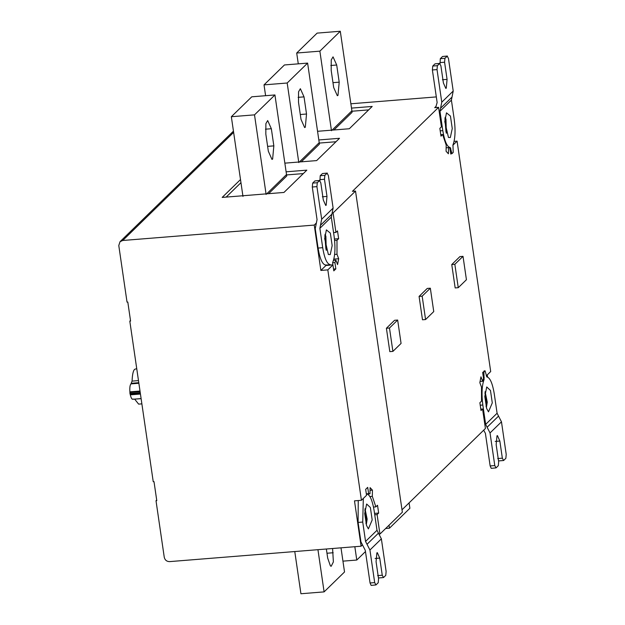 <?xml version="1.0" encoding="UTF-8"?>
<svg xmlns="http://www.w3.org/2000/svg" width="625" height="625" viewBox="0 0 625 625"><rect width="100%" height="100%" fill="white"/><g stroke="black" fill="none" stroke-linecap="round" stroke-linejoin="round"><path stroke-width="0.94" d="M265.828 134.102L265.883 123.641L267.68 120.555L271.344 128.719L273.844 145.867L272.625 159.078L271.961 159.414L268.336 151.242L265.828 134.102M231.344 116.719L251.766 96.812L274.938 94.953L254.508 114.859L231.344 116.719L242.969 196.43M254.508 114.859L266.117 194.43M303.312 173.586L286.602 174.93M286.148 171.812L306.836 170.148L283.961 192.445L222.18 197.414L240.508 179.555M240.961 182.672L226.164 197.094M298.508 102.25L298.562 91.789L300.359 88.703L304.023 96.867L306.523 114.016L305.305 127.227L304.641 127.562L301.008 119.391L298.508 102.25M264.023 84.875L284.445 64.961L307.609 63.102L287.188 83.008L264.023 84.875L265.602 95.703M287.188 83.008L298.797 162.578M299.406 161.984L319.219 142.672L307.609 63.102M319.219 142.672L319.406 144.164L301.281 161.828M335.992 141.734L319.281 143.078M318.828 139.961L339.516 138.297L316.641 160.594L284.883 163.148M331.188 70.398L331.234 59.938L333.039 56.852L336.703 65.016L339.203 82.164L337.984 95.375L337.32 95.711L333.688 87.539L331.188 70.398M296.703 53.023L317.125 33.117L340.289 31.25L319.867 51.156L296.703 53.023L298.281 63.852M319.867 51.156L331.477 130.727M332.086 130.133L351.898 110.82L340.289 31.25M351.898 110.82L352.086 112.312L333.961 129.977M368.664 109.883L351.961 111.234M351.508 108.109L372.195 106.445L349.32 128.742L317.562 131.297M324.828 235.562L325.922 249.156M324.969 234.328L325.883 236.242L326.258 250.352M330.242 254.586L332.164 245.594L330.344 233.117L326.391 229.891L324.68 238.641L328.367 254.508L330.242 254.586M446.016 132.102L444.922 118.508M445.062 117.281L445.977 119.188L446.352 133.297M450.336 137.531L452.258 128.539L450.437 116.07L446.484 112.836L444.781 121.586L448.461 137.461L450.336 137.531M466.43 279.727L458.258 287.688L454.844 264.305L463.016 256.344L466.43 279.727M454.844 264.305L451.758 264.555L455.172 287.938L458.258 287.688M451.758 264.555L459.93 256.586L463.016 256.344M401.07 343.43L392.898 351.391L389.484 328.008L397.656 320.039L401.07 343.43M392.898 351.391L389.812 351.641L386.398 328.258L389.484 328.008M386.398 328.258L394.57 320.289L397.656 320.039M433.75 311.578L425.578 319.539L422.164 296.156L430.336 288.195L433.75 311.578M425.578 319.539L422.492 319.789L419.078 296.406L422.164 296.156M419.078 296.406L427.25 288.438L430.336 288.195M454.094 141.375L457.078 141.133L452.836 145.266M332.516 212.977L333.086 212.93L335.93 232.414L337.492 230.891L338.633 238.688L336.977 240.305L337 254.273L338.672 258.727L337.555 264.594L335.891 260.141L334.914 262.562L335.836 268.883L333.797 270.867L332.922 264.906L327.82 269.883L320.867 270.438L314.25 225.078L316.07 223.297M335.836 268.883L333.531 269.062M335.891 260.141L333.5 260.328M338.672 258.727L333.836 259.117M337 254.273L334.633 254.461M336.977 240.305L334.617 240.492M338.633 238.688L334.461 239.023M335.93 232.414L333.57 232.609M364.852 509.93L366.391 519.25L365.945 523.523M366.281 524.719L367.156 519.188L364.992 508.703M366.633 504.016L370.367 507.492L372.188 519.961L368.391 528.883L366.531 525.477L364.711 513.555L366.633 504.016M358.242 500.547L358.094 522.43L360.922 541.812L365.297 550.383L370.055 582.977L374.688 582.609L375.961 584.93L378.211 582.742L378.57 578.828L376.07 561.68L376.883 552.867L377.32 552.648L379.742 558.094L382.25 575.242L383.516 577.562L385.766 575.375L386.125 571.461L381.375 538.859L369.938 550.008L374.688 582.609M363.32 498.445L362.734 522.055L365.555 541.438L376.992 530.289L381.375 538.859M378.883 577.938L383.516 577.562M370.055 582.977L371.133 585.398L375.961 584.93M369.938 550.008L365.555 541.438M362.094 545.242L361.102 546.211L354.484 500.852L361.43 500.289L366.539 495.312L365.672 489.344L367.711 487.359L368.633 493.672L366.312 493.859M332.586 548.508L333.375 561.938L331.172 566.289L330.398 565.891L327.688 558.109L326.359 549.008M317.945 549.688L324.102 591.883L344.523 571.977L341 547.828M294.773 551.547L300.93 593.75L324.102 591.883M354.836 546.719L356.781 560.039L365.469 551.562M342.945 561.148L356.781 560.039M389.023 525.211L389.461 528.188L409.883 508.281L409.094 502.883M385.656 528.492L389.461 528.188M486.234 375.891L490.695 371.539L457.078 141.133M486.039 406.477L486.484 402.195L484.945 392.883M486.375 407.672L487.258 402.133L485.086 391.648M486.727 386.961L490.469 390.438L492.281 402.906L488.492 411.828L486.625 408.422L484.805 396.508L486.727 386.961M497.094 413.242L494.266 393.859C492.484 383.211 490 377.555 486.812 376.906L485.07 370.875L483.859 372.055L484.094 379.555C481.859 385.492 481.438 393.977 482.828 405.008L485.656 424.391L497.094 413.242L501.469 421.812L490.031 432.953L494.781 465.555L496.055 467.875L498.305 465.688L498.664 461.773L496.164 444.625L496.977 435.82L497.422 435.594L499.844 441.039L502.344 458.188L503.617 460.508L505.859 458.32L506.219 454.406L501.469 421.812M484.047 370.945L485.133 370.852L484.023 370.961M498.977 460.883L503.617 460.508M483.672 430.203L485.398 433.336L490.148 465.93L491.227 468.352L496.055 467.875M490.031 432.953L485.656 424.391M483.234 379.609L484.102 379.539M402.008 509.789L485.422 428.492L482.578 409.008L481.016 410.531L479.883 402.734L481.539 401.125L481.508 387.148L479.844 382.695L480.953 376.828L482.625 381.281L480.008 381.492M480.766 409.148L482.578 409.008M482.625 381.281L483.531 378.406L482.672 372.547L484.766 370.883M487.273 374.875L487.586 377.047M141.117 398.672L134.68 399.102M133.141 399.023C132.117 399.781 131.18 398.391 130.32 394.852L129.953 393.492L140.242 392.664M129.953 393.492L129.883 391.859C129.625 387.734 129.977 385.086 130.938 383.906L132.07 381.117L138.484 380.602M136.742 368.656L134.703 369.281C133.234 370.5 132.352 374.445 132.07 381.117M134.703 399.188L138.633 404.125L141.875 403.859M233.625 132.391L122.727 240.484L120.031 241.695L118.781 245.531L127.031 302.117L127.805 302.055L130.578 321.078L129.805 321.141L130.492 320.469M361.102 546.211L169.578 561.617C166.742 561.547 164.969 560.109 164.266 557.312L156.008 500.727L156.781 500.664L154.008 481.648L153.234 481.703L129.805 321.141M156.008 500.727L156.688 500.063M333.086 212.93L355.516 191.07L402.359 512.211L379.938 534.07L379.32 534.117M374.734 514.773L377.094 514.578L379.938 534.07M368.945 493.617L369.984 493.828L370.094 487.641L372.43 490.148L372.32 496.336L375.867 506.875L377.523 505.266L378.656 513.055L377.094 514.578M378.656 513.055L374.531 513.391M375.867 506.875L373.5 507.062M372.32 496.336L369.906 496.531M372.43 490.148L370.047 490.336M369.984 493.828L367.336 494.047M376.992 530.289L374.172 510.906C372.391 500.258 369.906 494.609 366.711 493.961L366.586 493.969M361.43 500.289L327.82 269.883M355.516 191.07L352.422 191.32L438.578 107.352L434.711 107.664L436.172 106.25M451.477 153.68L450.805 154.062L449.758 147.781L448.531 147.594L448.414 153.781L446.086 151.273L446.195 145.086L442.648 134.547L440.992 136.156L439.852 128.367L441.422 126.844L438.578 107.352M442.648 134.547L440.727 134.703M448.531 147.594L446.148 147.781M451.406 100.109L454.234 119.492C455.625 130.516 455.203 139 452.969 144.938L453.203 152.438L451.992 153.617L450.266 147.586C447.062 146.938 444.578 141.289 442.797 130.633L439.969 111.258L451.406 100.109L453.211 91.039L441.773 102.188L437.023 69.594L437.383 65.68L439.828 63.391L434.992 63.859L439.625 63.484L440.898 65.805L443.398 82.953L445.82 88.406L446.266 88.18L447.078 79.375L444.578 62.227L444.938 58.312L447.383 56.023L442.555 56.492L447.188 56.125L448.461 58.445L453.211 91.039M450.32 147.57L448.805 147.703M451.992 153.617L450.75 153.734M437.383 65.68L432.75 66.047L434.992 63.859M444.938 58.312L440.305 58.688L440.07 63.484M440.305 58.688L442.555 56.492M432.75 66.047L432.383 69.961L437.141 102.555L435.633 107.594M441.773 102.188L439.969 111.258M436.32 96.906L350.875 103.781M122.727 240.484L314.25 225.078M321.68 219.242L316.922 186.641L317.289 182.727L312.656 183.102L312.289 187.016L317.047 219.609L315.242 228.68L318.07 248.062C319.852 258.727 322.336 264.375 325.531 265.008L325.961 265.477L330.594 265.102L330.164 264.641C326.969 263.992 324.484 258.336 322.703 247.688L319.875 228.305L331.312 217.156L333.117 208.094L321.68 219.242L319.875 228.305M332.922 264.906L325.531 265.008M320.867 270.438L325.961 265.477M334.914 262.562L332.602 262.75L332.867 264.906M317.289 182.727L319.727 180.438L314.898 180.914L319.531 180.539L320.805 182.859L323.305 200.008L325.727 205.453L326.172 205.234L326.984 196.422L324.484 179.281L324.844 175.359L327.289 173.078L322.453 173.547L327.094 173.172L328.359 175.492L333.117 208.094M312.656 183.102L314.898 180.914M324.844 175.359L320.211 175.734L319.977 180.539M320.211 175.734L322.453 173.547M331.312 217.156L334.141 236.539C335.531 247.57 335.109 256.055 332.875 261.992L332.602 262.75M268.602 193.68L286.727 176.016L274.938 94.953M265.438 129.195L271.344 128.719M273.844 145.867L267.625 146.367M298.117 97.344L304.023 96.867M306.523 114.016L300.297 114.516M330.797 65.492L336.703 65.016M339.203 82.164L332.977 82.664M362.734 522.055L358.094 522.43M375.109 558.469L379.742 558.094M382.25 575.242L377.609 575.617M367.016 544.297L378.453 533.148M333.203 552.742L326.977 553.242M482.945 372.133L483.859 372.055M483.711 373.977L482.891 374.039M483.422 377.695L484.242 377.625M495.203 441.414L499.844 441.039M502.344 458.188L497.711 458.562M490.148 465.93L494.781 465.555M487.109 427.242L498.547 416.094M482.828 405.008L480.172 405.219M140.445 394.039L130.32 394.852M130.195 394.367L140.367 393.547M140.086 391.609L129.914 392.43M129.883 391.859L140.008 391.047M130.938 383.906L138.867 383.266M138.789 382.688L131.594 383.266M450.039 148.844L450.859 148.781M450.75 153.719L451.859 153.625M451.391 152.43L450.57 152.492M442.445 79.742L447.078 79.375M444.578 62.227L439.945 62.602M432.383 69.961L437.023 69.594M440.57 108.234L452.008 97.086M442.797 130.633L440.148 130.852M322.352 196.797L326.984 196.422M324.484 179.281L319.844 179.648M320.477 225.289L331.914 214.141M312.289 187.016L316.922 186.641M322.703 247.688L318.07 248.062M266.727 193.836L286.539 174.523M132.664 399.266L141.109 398.586M233.445 131.148L120.031 241.695"/></g></svg>
